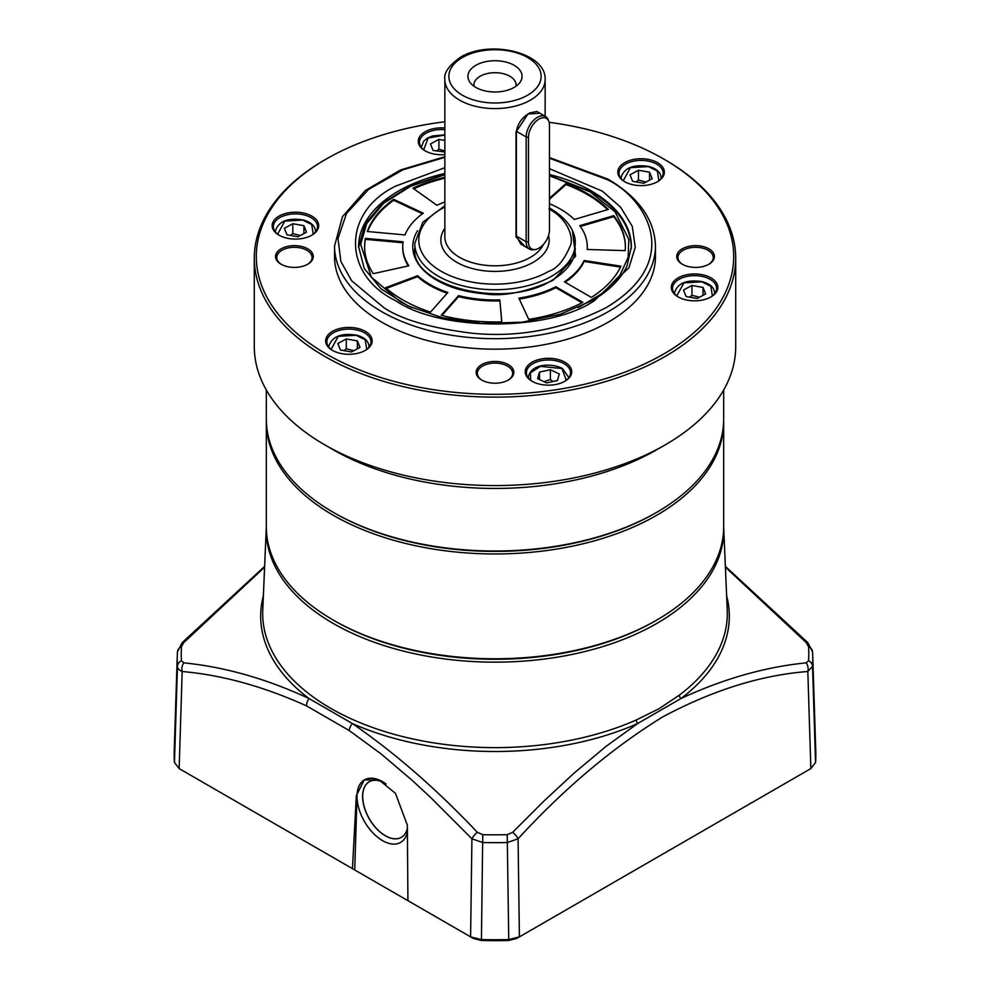 <?xml version="1.0" encoding="UTF-8"?>
<svg xmlns="http://www.w3.org/2000/svg" width="990" height="990" viewBox="0 0 990 990"><rect width="100%" height="100%" fill="white"/><g stroke="black" fill="none" stroke-linecap="round" stroke-linejoin="round"><path stroke-width="1.49" d="M417.582 230.67A82.244 47.483 0 0 0 436.85 280.269C449.844 287.644 465.35 292.124 483.368 293.696C502.301 296.913 525.566 292.434 553.15 280.269L575.598 256.125L572.418 230.67M549.462 175.762L590.028 191.825L615.038 211.798L628.811 239.469L628.13 257.338L619.901 275.331L602.638 293.151L578.259 307.605M411.679 307.568L399.972 301.554L371.361 277.101L360.669 244.32L366.696 223.604L383.637 203.259L410.726 186.244L444.857 174.698M417.619 275.703A92.268 53.274 0 0 0 429.759 284.365A92.268 53.274 0 0 0 447.839 292.483L430.514 312.11A130.383 75.277 180 0 1 402.806 299.921A130.383 75.277 180 0 1 385.654 287.694L417.619 275.703L417.619 276.693A92.268 53.274 0 0 0 429.759 285.343A92.268 53.274 0 0 0 447.171 293.238M444.857 201.972A92.268 53.274 0 0 0 436.937 205.289L412.941 188.187A130.383 75.277 180 0 1 444.857 177.21M549.462 198.272L566.008 183.558A130.383 75.277 180 0 1 608.318 209.459L574.311 219.458A92.268 53.274 0 0 0 549.462 203.692M501.819 321.861A130.383 75.277 180 0 1 441.231 315.265L458.556 295.639A92.268 53.274 0 0 0 499.826 299.896L501.819 321.861M373.279 273.673A130.383 75.277 180 0 1 364.617 246.696A130.383 75.277 180 0 1 365.421 238.355L403.116 241.808A92.268 53.274 0 0 0 402.732 246.696A92.268 53.274 0 0 0 408.858 265.778L373.279 273.673M620.94 266.174A130.383 75.277 180 0 1 591.352 297.408L564.362 281.828A92.268 53.274 0 0 0 584.125 260.481L620.94 266.174M528.747 319.399L518.884 298.151A92.268 53.274 0 0 0 555.848 286.741L582.838 302.321A130.383 75.277 180 0 1 528.747 319.399M625.21 250.631L587.144 249.48A92.268 53.274 0 0 0 587.268 246.696A92.268 53.274 0 0 0 579.769 225.658L613.775 215.647A130.383 75.277 180 0 1 625.383 246.696A130.383 75.277 180 0 1 625.21 250.631M393.674 199.324L423.287 213.172A92.268 53.274 0 0 0 404.997 234.939L367.302 231.499A130.383 75.277 180 0 1 393.674 199.324L393.674 200.302A130.383 75.277 0 0 0 367.649 231.524M444.857 178.188A130.383 75.277 0 0 0 413.783 188.793M607.563 209.682A130.383 75.277 0 0 0 566.008 184.548L566.008 183.558M549.462 199.25L566.008 184.548M441.936 315.451L458.556 296.616L458.556 295.639M499.826 299.896L501.732 321.861M458.556 296.616A92.268 53.274 0 0 0 499.826 300.873M365.421 238.355L365.421 239.345L402.979 242.773M365.421 239.345A130.383 75.277 0 0 0 364.617 247.178M402.732 246.696L402.732 247.673A92.268 53.274 0 0 0 408.301 265.902M584.125 260.481L584.125 261.459L620.507 267.09M565.154 282.286A92.268 53.274 0 0 0 584.125 261.459M519.304 299.067A92.268 53.274 0 0 0 555.848 287.719L555.848 286.741M581.947 302.792L555.848 287.719M587.218 249.48A92.268 53.274 0 0 0 587.268 247.673L587.268 246.696M625.383 247.178A130.383 75.277 0 0 0 613.775 216.637L613.775 215.647M613.775 216.637L580.363 226.463M417.619 276.693L386.434 288.375M422.47 213.766L393.674 200.302M333.308 620.111A228.678 132.017 0 0 0 656.692 620.111L656.692 620.111A228.678 132.017 0 0 0 723.678 526.754A228.74 132.066 180 0 1 723.678 526.829A228.74 132.066 180 0 1 656.741 623.477A228.74 132.066 180 0 1 404.861 651.47A228.74 132.066 180 0 1 266.322 526.829A228.74 132.066 180 0 1 266.322 526.767A228.678 132.017 0 0 0 333.308 620.111L334.719 620.928A226.661 130.866 0 0 0 655.281 620.928L656.692 620.111L655.281 620.928A226.661 130.866 180 0 1 334.014 620.52M549.462 168.696L602.328 191.144L620.631 207.207L632.288 226.401L635.258 247.29L628.935 267.758L594.285 300.737C549.227 331.687 440.773 331.687 395.715 300.737C342.107 274.725 342.107 212.108 395.715 186.095L444.857 167.694M723.678 389.998L723.678 418.993A228.678 132.017 180 0 1 656.692 512.337L655.566 512.993A227.069 131.101 180 0 1 334.434 512.993L333.308 512.35A228.678 132.017 180 0 1 333.308 512.337A228.678 132.017 180 0 1 266.322 418.993L266.322 389.998M656.692 512.337A228.678 132.017 180 0 1 333.308 512.35L334.434 512.993M735.706 258.155L735.706 346.599A240.706 138.971 180 0 1 665.206 444.869L656.692 449.782A228.678 132.017 180 0 1 656.692 449.782A228.678 132.017 180 0 1 333.308 449.782L324.794 444.869A240.706 138.971 180 0 1 254.294 346.599L254.294 258.155A240.706 138.971 180 0 1 324.794 159.885L326.205 159.068A238.701 137.808 0 0 0 326.217 353.962A238.701 137.808 0 0 0 663.783 353.962A238.701 137.808 0 0 0 663.795 159.068A238.701 137.808 0 0 0 663.783 159.068L665.206 159.885A240.706 138.971 180 0 1 735.706 258.155A240.706 138.971 180 0 1 587.12 386.546A240.706 138.971 180 0 1 324.794 356.425A240.706 138.971 180 0 1 254.294 258.155M532.459 381.484A22.065 12.734 180 0 1 526.408 372.723A22.065 12.734 180 0 1 540.033 360.954A22.065 12.734 180 0 1 564.077 363.714A22.065 12.734 180 0 1 570.537 372.723A22.065 12.734 180 0 1 564.486 381.484M678.546 297.136A22.065 12.734 180 0 1 672.507 288.375A22.065 12.734 180 0 1 686.12 276.606A22.065 12.734 180 0 1 710.164 279.366A22.065 12.734 180 0 1 716.636 288.375A22.065 12.734 180 0 1 710.585 297.136M625.074 181.912A22.065 12.734 180 0 1 619.022 173.151A22.065 12.734 180 0 1 632.647 161.382A22.065 12.734 180 0 1 656.692 164.142A22.065 12.734 180 0 1 663.164 173.151A22.065 12.734 180 0 1 657.113 181.912M425.514 151.049A22.065 12.734 180 0 1 419.463 142.288A22.065 12.734 180 0 1 425.923 133.279A22.065 12.734 180 0 1 444.857 129.69M279.415 235.385A22.065 12.734 180 0 1 273.364 226.623A22.065 12.734 180 0 1 286.989 214.855A22.065 12.734 180 0 1 311.033 217.627A22.065 12.734 180 0 1 317.493 226.623A22.065 12.734 180 0 1 311.454 235.385M332.887 350.608A22.065 12.734 180 0 1 326.836 341.847A22.065 12.734 180 0 1 340.461 330.078A22.065 12.734 180 0 1 364.506 332.838A22.065 12.734 180 0 1 370.978 341.847A22.065 12.734 180 0 1 364.926 350.608M656.692 449.782L665.206 444.869A240.706 138.971 180 0 1 324.794 444.869M532.026 381.237L532.026 381.237A23.265 13.439 180 0 1 532.026 362.241A23.265 13.439 180 0 1 564.931 362.241A23.265 13.439 180 0 1 564.931 381.237A23.265 13.439 180 0 1 532.026 381.237M678.113 296.889L678.113 296.889A23.265 13.439 180 0 1 678.113 277.893A23.265 13.439 180 0 1 711.018 277.893A23.265 13.439 180 0 1 711.018 296.889A23.265 13.439 180 0 1 678.113 296.889M624.64 181.677L624.64 181.677A23.265 13.439 180 0 1 624.64 162.669A23.265 13.439 180 0 1 657.546 162.669A23.265 13.439 180 0 1 657.546 181.677A23.265 13.439 180 0 1 624.64 181.677M444.857 154.601A23.265 13.439 180 0 1 425.069 150.802A23.265 13.439 180 0 1 425.069 131.806A23.265 13.439 180 0 1 444.857 128.007M278.982 235.15L278.982 235.15A23.265 13.439 180 0 1 278.982 216.142A23.265 13.439 180 0 1 311.887 216.142A23.265 13.439 180 0 1 311.887 235.15A23.265 13.439 180 0 1 278.982 235.15M332.454 350.361L332.454 350.361A23.265 13.439 180 0 1 332.454 331.365A23.265 13.439 180 0 1 365.36 331.365A23.265 13.439 180 0 1 365.36 350.361A23.265 13.439 180 0 1 332.454 350.361M281.073 264.219L281.073 264.219A18.86 10.89 180 0 1 281.073 248.824A18.86 10.89 180 0 1 307.742 248.824A18.86 10.89 180 0 1 307.742 264.219A18.86 10.89 180 0 1 281.073 264.219M307.308 264.466A17.647 10.197 -0 0 0 312.06 257.499A17.647 10.197 -0 0 0 306.888 250.297A17.647 10.197 -0 0 0 287.657 248.082A17.647 10.197 -0 0 0 276.755 257.499A17.647 10.197 -0 0 0 281.519 264.466M682.259 264.219L682.259 264.219A18.86 10.89 180 0 1 682.259 248.824A18.86 10.89 180 0 1 708.927 248.824A18.86 10.89 180 0 1 708.927 264.219A18.86 10.89 180 0 1 682.259 264.219M708.481 264.466A17.647 10.197 0 0 0 713.245 257.499A17.647 10.197 0 0 0 708.073 250.297A17.647 10.197 0 0 0 688.83 248.082A17.647 10.197 0 0 0 677.94 257.499A17.647 10.197 0 0 0 682.692 264.466M507.895 380.271A17.647 10.197 0 0 0 512.647 373.317A17.647 10.197 0 0 0 507.486 366.102A17.647 10.197 0 0 0 482.514 366.102A17.647 10.197 0 0 0 477.353 373.317A17.647 10.197 0 0 0 482.105 380.271M481.672 364.629A18.86 10.89 180 0 1 508.328 364.629A18.86 10.89 180 0 1 508.328 380.024L508.328 380.024A18.86 10.89 180 0 1 481.672 380.024A18.86 10.89 180 0 1 481.672 364.629M655.467 256.521A160.467 92.652 180 0 1 556.405 342.119A160.467 92.652 180 0 1 381.534 322.035A160.467 92.652 180 0 1 334.533 256.521L334.533 246.04A160.467 92.652 180 0 0 381.534 311.553A160.467 92.652 180 0 0 556.405 331.638A160.467 92.652 180 0 0 655.467 246.04L655.467 256.521M665.206 159.885L663.795 159.068A238.701 137.808 0 0 0 549.128 122.29M444.857 121.782A238.701 137.808 0 0 0 326.205 159.068M548.893 209.026C567.307 218.27 573.173 236.424 570.871 244.344C564.745 259.516 557.419 268.488 548.893 271.26A76.23 44.006 180 0 1 441.107 271.26A76.23 44.006 180 0 1 441.107 209.026L444.857 206.997M525.047 246.535L516.013 236.944L516.013 132.128L527.93 114.023L539.884 113.219M528.474 242.105L526.148 241.746A16.05 9.269 120 0 0 529.477 249.096L520.814 244.097L516.396 236.115L516.396 131.299C517.807 123.354 522.299 117.228 529.898 112.885L536.865 111.474L545.515 116.474A16.05 9.269 120 0 0 537.496 117.278A16.05 9.269 120 0 0 526.148 136.929L528.474 137.288A14.838 8.576 -60 0 1 538.968 119.109A14.838 8.576 -60 0 1 548.769 121.238A14.838 8.576 -60 0 1 549.462 125.161L549.462 229.989A14.838 8.576 -60 0 1 535.219 249.529A14.838 8.576 -60 0 1 528.474 242.105L528.474 137.288M475.856 87.417A27.076 15.63 180 0 1 470.275 82.739A27.076 15.63 180 0 1 479.643 63.484A27.076 15.63 180 0 1 514.144 65.303A27.076 15.63 180 0 1 519.725 82.739A27.076 15.63 180 0 1 475.856 87.417M515.914 86.291A21.062 12.165 0 0 0 516.062 84.868A21.062 12.165 0 0 0 509.887 76.267A21.062 12.165 0 0 0 486.944 73.631A21.062 12.165 0 0 0 473.938 84.868A21.062 12.165 0 0 0 474.086 86.291M529.477 249.096A16.05 9.269 120 0 0 533.449 249.777L535.219 249.529M548.769 121.238L548.101 119.58A16.05 9.269 120 0 0 545.515 116.474M516.013 236.944L516.396 236.115L526.148 241.746L526.148 136.929L516.396 131.299L516.013 132.128M346.29 338.939L357.365 340.894L359.989 347.391L351.524 351.957L340.449 350.014L337.825 343.505L346.29 338.939L346.29 348.765L343.926 350.621M346.29 348.765L353.814 350.72M357.365 348.802L357.365 340.894M550.378 369.728L559.313 373.985L557.419 380.568L546.567 382.92L537.632 378.663L539.525 372.079L550.378 369.728L550.378 379.554L543.931 381.657M550.378 379.554L553.15 381.496M539.525 379.566L539.525 372.079M292.817 223.728L303.893 225.671L306.504 232.18L298.052 236.746L286.976 234.791L284.353 228.294L292.817 223.728L292.817 233.553L290.454 235.41M292.817 233.553L300.341 235.509M303.893 233.59L303.893 225.671M691.948 285.466L703.024 287.422L705.647 293.919L697.183 298.485L686.107 296.542L683.496 290.033L691.948 285.466L691.948 295.292L689.585 297.149M691.948 295.292L699.472 297.248M703.024 295.329L703.024 287.422M638.476 170.255L649.551 172.198L652.175 178.707L643.71 183.274L632.635 181.319L630.011 174.809L638.476 170.255L638.476 180.081L636.112 181.937M638.476 180.081L646 182.024M649.551 180.118L649.551 172.198M444.857 152.014L433.063 150.443L430.452 143.946L438.904 139.38L444.857 140.419M444.857 150.975L438.904 149.205L438.904 139.38M436.541 151.062L438.904 149.205M174.45 762.436L179.141 768.587L182.172 671.505A8.019 5.952 96.9 0 1 183.843 662.855L181.467 660.726A8.019 6.546 -3.9 0 0 177.458 666.32A317.778 183.472 -0 0 1 177.272 655.788L177.47 651.853L182.148 642.659A8.019 2.599 44.7 0 1 183.843 642.51L181.467 646.631A8.019 6.546 3.9 0 0 177.47 651.853L177.47 651.853A8.019 6.546 3.9 0 0 177.458 652.039A317.778 183.472 -0 0 0 177.272 655.788L174.215 751.063A320.847 185.241 -0 0 0 174.45 762.436L177.458 666.32C177.544 668.522 179.116 670.255 182.172 671.505C222.317 675.044 263.786 686.515 306.578 705.92L349.173 730.509A8.019 4.269 -56.2 0 1 352.403 723.566A234.321 135.284 180 0 0 637.597 723.566L680.922 698.556A4.01 2.599 53 0 1 679.338 695.129L659.278 708.593L636.384 719.928A4.01 1.992 -113.9 0 0 637.597 723.566L606.165 746.274L574.027 773.165L544.215 800.799L512.634 832.33L507.214 834.694L508.749 939.56L519.404 936.862L810.86 768.587L815.55 762.436A320.847 185.241 -0 0 0 815.785 751.063L812.728 655.788A317.778 183.472 -0 0 0 812.543 652.039A8.019 6.546 176.1 0 0 812.53 651.853L812.53 651.853A8.019 6.546 176.1 0 0 808.533 646.631L806.157 642.51A8.019 2.599 -44.7 0 1 807.852 642.659L725.361 566.379M349.173 730.509L381.026 753.873L411.803 780.021L430.093 796.95L471.921 838.79L482.637 842.515L482.786 834.694L477.366 832.33C436.565 789.154 394.911 752.895 352.403 723.566L309.066 698.556A8.019 4.962 116 0 0 306.578 705.92M384.825 783.102A32.101 18.538 -120 0 0 369.641 781.543A32.101 18.538 -120 0 0 362.588 796.467A32.101 18.538 -120 0 0 385.283 835.77A32.101 18.538 -120 0 0 401.73 837.132A32.088 18.525 60 0 1 401.433 837.305A32.088 18.525 60 0 1 376.695 828.704A32.088 18.525 60 0 1 362.686 796.405A32.088 18.525 60 0 1 369.332 781.716A32.088 18.525 60 0 1 369.691 781.518M386.1 784.006A36.11 20.852 -120 0 0 383.476 782.224A36.11 20.852 -120 0 0 382.548 781.667A36.11 20.852 -120 0 0 357.019 796.405A36.11 20.852 -120 0 0 382.548 840.634A36.11 20.852 -120 0 0 407.41 832.206M401.73 837.132A32.101 18.538 -120 0 0 407.385 828.308M410.355 902.088L352.452 868.651L356.326 795.712L364.246 779.934L378.972 779.873L395.48 793.386L407.36 825.177L407.917 900.665L470.596 936.862L481.251 939.56A320.847 185.241 -0 0 0 508.749 939.56L508.575 940.5A316.936 182.977 180 0 1 481.425 940.5L473.356 938.458L470.596 936.862L471.921 838.79A8.019 2.685 -43.8 0 1 477.366 832.33M364.37 779.86A36.11 20.852 -120 0 0 357.031 795.304L354.729 869.962M512.634 832.33A8.019 2.685 43.8 0 1 518.079 838.79L507.363 842.515A317.778 183.472 -0 0 1 482.637 842.515L481.425 940.5M179.141 768.587L352.452 868.651M810.86 768.587L807.828 671.505C761.05 675.093 712.676 690.228 662.706 716.909C612.327 747.97 564.114 788.597 518.079 838.79L519.404 936.862L516.644 938.458L508.575 940.5M183.843 662.855C225.039 666.988 266.78 678.893 309.066 698.556A234.321 135.284 180 0 1 263.377 595.782M807.852 642.659L812.53 651.853L812.728 655.788A317.778 183.472 -0 0 1 812.543 666.32A8.019 6.546 3.9 0 0 808.533 660.726L806.157 662.855A8.019 5.952 -96.9 0 1 807.828 671.505L812.543 666.32L815.55 762.436M183.843 642.51L264.602 567.171M806.157 642.51L725.398 567.183M726.623 595.782A234.321 135.284 180 0 1 680.934 698.556C723.071 678.93 764.812 667.025 806.157 662.855M266.347 420.453L266.322 421.938A228.678 132.017 0 0 0 333.308 515.295A228.678 132.017 0 0 0 656.692 515.295A228.678 132.017 0 0 0 723.678 421.938L723.678 526.754M549.462 158.239L606.202 179.215C643.203 195.414 686.986 259.219 606.202 307.618C563.533 329.175 519.057 337.726 472.762 333.296C431.293 328.197 401.643 319.634 383.798 307.618L351.685 280.801L340.882 261.484L337.974 238.479L346.55 213.456L368.627 189.375L402.955 169.797L444.857 157.361M549.462 174.488A136.397 78.755 180 0 1 591.451 191.008A136.397 78.755 180 0 1 631.397 246.696L626.93 266.112C620.804 279.118 609.258 290.59 592.28 300.539L560.043 314.337L522.089 322.196L481.759 323.384L442.579 317.778L408.016 305.91L381.125 288.907L364.258 268.513L358.603 246.696A136.397 78.755 180 0 1 398.549 191.008A136.397 78.755 180 0 1 444.857 173.46M549.462 208.011L550.91 208.828C571.601 221.426 575.735 235.608 575.24 243.416A80.24 46.32 180 0 1 525.702 286.209A80.24 46.32 180 0 1 438.261 276.173A80.24 46.32 180 0 1 414.761 243.416L422.879 222.206L444.857 205.809M548.547 235.472A54.153 31.272 180 0 1 519.416 268.055A54.153 31.272 180 0 1 456.699 262.251A54.153 31.272 180 0 1 444.857 228.331M545.144 116.263L545.144 79.633A50.144 28.957 180 0 1 530.454 100.114A50.144 28.957 180 0 1 459.546 100.114A50.144 28.957 180 0 1 444.857 79.633L444.857 236.87A50.144 28.957 0 0 0 459.546 257.338A50.144 28.957 0 0 0 543.361 244.518M527.62 95.189A46.134 26.631 180 0 1 462.38 95.189A46.134 26.631 180 0 1 462.38 57.519A46.134 26.631 180 0 1 527.62 57.519A46.134 26.631 180 0 1 527.62 95.189M331.106 349.371L338.258 336.328L356.19 335.288L365.186 339.731L366.708 349.371M368.961 347.156L368.961 346.265A20.06 11.583 180 0 1 368.899 347.243M328.915 347.243A20.06 11.583 180 0 1 328.853 346.265L328.853 347.156M530.665 380.247L530.393 372.846L540.416 366.35L561.949 368.54L566.28 380.247M568.532 378.032L568.532 377.14A20.06 11.583 180 0 1 568.458 378.118M528.487 378.118A20.06 11.583 180 0 1 528.413 377.14L528.413 378.032M277.633 234.147L284.774 221.117L302.717 220.065L311.714 224.52L313.236 234.147M315.488 231.932L315.488 231.054A20.06 11.583 180 0 1 315.426 232.019M275.443 232.019A20.06 11.583 180 0 1 275.369 231.054L275.369 231.932M676.764 295.899L683.917 282.855L701.848 281.816L710.857 286.259L712.367 295.899M714.632 293.683L714.632 292.793A20.06 11.583 180 0 1 714.557 293.77M674.574 293.77A20.06 11.583 180 0 1 674.512 292.793L674.512 293.683M623.292 180.675L630.444 167.632L648.376 166.592L657.372 171.047L658.895 180.675M661.147 178.46L661.147 177.581A20.06 11.583 180 0 1 661.085 178.547M621.101 178.547A20.06 11.583 180 0 1 621.039 177.581L621.039 178.46M423.72 149.812L428.15 138.043L444.857 135.048M421.542 147.683A20.06 11.583 180 0 1 421.468 146.706L423.72 141.137L427.606 138.031L432.543 135.952L444.857 134.863M266.322 526.829L262.758 610.187A232.316 134.12 -0 0 0 389.664 733.046A232.316 134.12 -0 0 0 636.384 719.928M679.338 695.129A232.316 134.12 -0 0 0 727.242 610.187L723.678 526.829M357.031 795.304L356.326 795.712M181.467 646.631A313.781 181.158 -0 0 0 181.467 660.726M482.786 834.694A313.781 181.158 -0 0 0 507.214 834.694M808.533 660.726A313.781 181.158 -0 0 0 808.533 646.631M575.24 248.329C575.042 260.42 567.357 271.025 552.148 280.17C506.076 310.118 410.33 286.432 414.761 248.329M631.397 248.329C630.741 226.116 617.277 207.256 591.03 191.726L549.462 175.329M444.857 174.277L410.169 185.934L382.784 202.987L365.038 224.087L358.603 247.488M723.678 421.938L723.653 420.453M266.322 421.938L266.322 526.754M655.467 246.04C654.638 219.644 638.748 197.319 607.811 179.054L549.462 157.583M444.857 156.717L400.566 169.946L365.322 190.513L342.49 216.662L334.533 246.04M545.144 79.633C546.406 52.148 488.998 39.414 460.375 57.321C448.854 65.526 443.681 72.963 444.857 79.633M368.961 346.265C368.478 340.907 364.308 337.194 356.425 335.127C341.129 332.813 331.947 336.526 328.853 346.265M568.532 377.14L562.444 368.49C551.838 362.823 530.689 363.565 528.413 377.14M315.488 231.054C315.006 225.695 310.823 221.983 302.952 219.904C287.657 217.602 278.462 221.315 275.369 231.054M714.632 292.793C714.137 287.434 709.966 283.722 702.083 281.655C686.788 279.341 677.606 283.053 674.512 292.793M661.147 177.581C660.664 172.223 656.494 168.51 648.611 166.431C633.315 164.13 624.133 167.842 621.039 177.581M421.468 147.584L421.468 146.706M182.148 642.659L264.639 566.379"/></g></svg>
